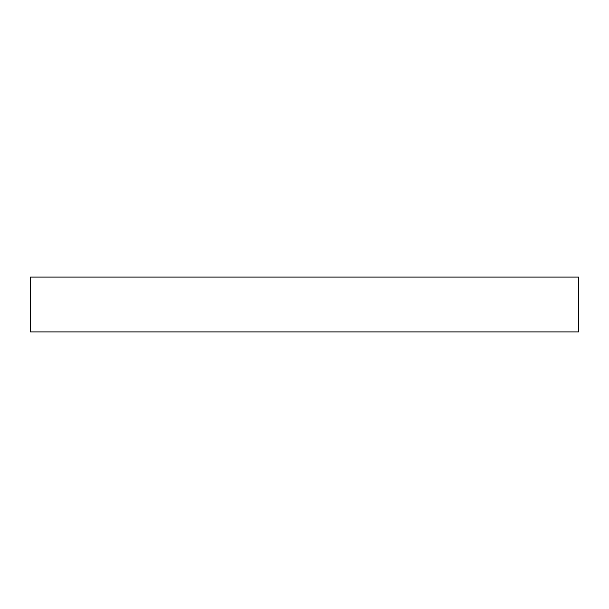 <?xml version="1.0" encoding="UTF-8"?>
<svg xmlns="http://www.w3.org/2000/svg" width="609" height="609" viewBox="0 0 609 609"><rect width="100%" height="100%" fill="white"/><g stroke="black" fill="none" stroke-linecap="round" stroke-linejoin="round"><path stroke-width="0.91" d="M30.45 277.095L30.45 331.905L578.55 331.905L578.55 277.095L30.45 277.095"/></g></svg>
